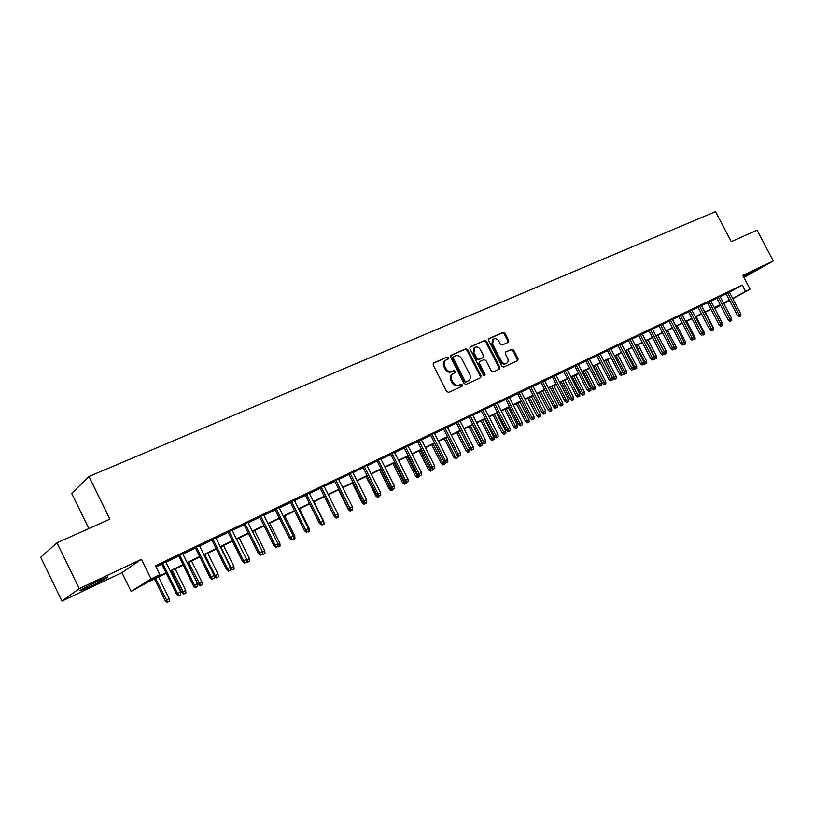 <?xml version="1.0" encoding="UTF-8"?>
<svg xmlns="http://www.w3.org/2000/svg" width="814" height="814" viewBox="0 0 814 814"><rect width="100%" height="100%" fill="white"/><g stroke="black" fill="none" stroke-linecap="round" stroke-linejoin="round"><path stroke-width="1.22" d="M448.463 357.682L447.069 357.041L433.679 362.942L433.16 364.967L446.652 391.524L448.667 392.419L461.965 386.304L462.311 384.869L460.917 384.249L459.208 385.032C456.644 385.856 454.517 384.9 452.828 382.163L451.699 379.965C450.559 377.269 450.956 375.173 452.889 373.687L455.128 372.639L455.382 371.265L453.988 370.635L452.269 371.408C449.704 372.212 447.568 371.255 445.879 368.518L444.759 366.31C443.63 363.654 444.006 361.579 445.909 360.103L448.209 359.035L448.463 357.682M447.71 359.269L447.68 358.201L446.286 357.57L433.19 363.339M461.497 386.518L461.518 385.368L460.124 384.747L458.414 385.531L459.208 385.032M454.599 372.883L454.599 371.784L453.205 371.153L451.485 371.917L452.269 371.408M743.67 276.964L754.69 270.747L743.314 276.282M97.853 581.125C84.544 587.596 78.653 590.842 80.21 590.862L90.191 586.528C103.317 580.148 109.147 576.923 107.682 576.861L97.853 581.125M508.231 342.338L508.679 340.405L505.016 333.262L503.113 332.366L489 338.593L488.675 340.476L501.831 366.188L503.754 367.073L517.735 360.633L518.07 358.73L513.644 350.091L511.752 349.206L505.698 351.953L505.362 353.846L507.57 358.15C508.516 360.358 508.211 362.057 506.654 363.248C504.558 364.143 502.757 363.41 501.241 361.029L492.592 344.119L493.467 339.082C495.584 338.156 497.405 338.899 498.941 341.3L500.376 344.098L502.289 344.994L508.231 342.338M729.425 292.206L742.256 285.093L745.583 291.422L750.111 289.224L732.824 298.687M56.98 542.816L79.243 588.644L61.935 601.098L40.7 557.285L56.98 542.816L109.87 519.19L88.98 476.485L715.506 211.609L731.298 241.636L757.04 230.138L773.3 260.958L742.816 275.346L750.111 289.224M61.935 601.098L121.937 572.659L141.463 559.269L79.243 588.644M141.463 559.269L151.068 578.886L159.829 574.653L151.394 579.934L166.036 572.853M742.256 285.093L155.474 565.771L159.829 574.653M467.755 349.705L465.791 348.799L451.221 355.219L450.712 357.224L464.102 383.506L466.086 384.401L480.677 377.676L481.043 375.732L467.755 349.705L466.961 350.234L465.008 349.328L450.742 355.606M470.38 346.774L484.645 340.496L486.579 341.392L499.755 367.145L499.399 369.068L493.253 371.906L491.32 371.011L485.948 360.51L484.015 359.615L479.833 361.518L479.477 363.441L485.083 374.409L484.829 375.773L483.394 375.193L469.892 348.758L470.065 346.988M743.925 277.442L773.3 260.958M165.761 561.782L161.589 563.787M182.733 553.662L178.581 555.647M199.43 545.665L195.299 547.639M215.863 537.8L211.752 539.763M232.031 530.056L227.951 532.01M247.955 522.435L243.895 524.379M263.634 514.926L259.585 516.859M279.06 507.539L275.04 509.462M294.261 500.264L290.262 502.177M309.228 493.091L305.25 495.004M323.972 486.039L320.014 487.932M338.492 479.08L334.554 480.972M352.798 472.232L348.88 474.114M366.89 465.486L362.993 467.348M380.779 458.831L376.902 460.693M394.475 452.279L390.608 454.131M407.967 445.828L404.12 447.659M421.265 439.458L417.44 441.29M434.371 433.18L430.565 435.002M447.293 426.994L443.508 428.805M460.042 420.889L456.278 422.69M472.608 414.875L468.864 416.666M485.002 408.943L481.278 410.724M497.222 403.083L493.518 404.863M509.279 397.313L505.586 399.084M521.174 391.615L517.501 393.376M532.905 385.999L529.253 387.749M544.485 380.464L540.852 382.204M555.911 374.989L552.289 376.719M567.185 369.587L563.583 371.316M578.306 364.265L574.725 365.985M589.295 359.005L585.724 360.714M600.132 353.815L596.581 355.514M610.836 348.697L607.295 350.386M621.397 343.63L617.877 345.319M631.827 338.644L628.327 340.313M642.124 333.709L638.644 335.378M652.299 328.836L648.829 330.504M662.342 324.033L658.892 325.681M672.262 319.281L668.823 320.93M682.061 314.591L678.642 316.229M691.737 309.961L688.339 311.589M701.302 305.382L697.913 307M710.744 300.854L707.376 302.472M720.075 296.388L716.727 297.995M156.044 566.931L161.782 564.183M165.954 562.189L178.775 556.043M182.926 554.059L195.492 548.036M199.623 546.062L211.945 540.15M216.056 538.186L228.144 532.397M232.224 530.443L244.088 524.755M248.148 522.812L259.778 517.246M263.817 515.303L275.234 509.839M279.253 507.916L290.445 502.553M294.444 500.63L305.433 495.37M309.412 493.467L320.197 488.298M324.155 486.406L334.737 481.339M338.675 479.446L349.064 474.47M352.981 472.598L363.176 467.714M367.073 465.842L377.086 461.05M380.962 459.198L390.791 454.487M394.648 452.635L404.304 448.015M408.14 446.174L417.613 441.636M421.438 439.804L430.748 435.348M434.544 433.526L443.691 429.151M447.466 427.34L456.451 423.036M460.215 421.235L469.037 417.002M472.781 415.211L481.44 411.06M485.175 409.279L493.681 405.199M497.395 403.418L505.759 399.409M509.452 397.649L517.673 393.711M521.347 391.951L529.426 388.075M533.078 386.324L541.015 382.529M544.658 380.779L552.462 377.045M556.074 375.315L563.746 371.642M567.348 369.912L574.888 366.3M578.479 364.58L585.887 361.029M589.458 359.32L596.743 355.83M600.294 354.131L607.458 350.702M610.999 349.002L618.04 345.635M621.56 343.946L628.489 340.628M631.99 338.95L638.807 335.683M642.287 334.015L648.992 330.81M652.452 329.141L659.045 325.987M662.504 324.338L668.986 321.225M672.415 319.587L678.795 316.524M682.213 314.886L688.491 311.884M691.89 310.256L698.066 307.295M701.454 305.677L707.529 302.767M710.897 301.149L716.88 298.29M720.227 296.683L726.108 293.864M729.303 291.972L725.956 293.569M88.98 476.485L71.724 493.467L88.848 528.581M720.583 305.372L714.784 308.425M166.249 573.28L147.568 582.336L131.115 591.442L151.068 578.886M121.937 572.659L131.115 591.442M729.568 300.458L723.85 303.591M732.702 298.463L745.583 291.422M170.197 570.828L182.997 564.631M187.139 562.627L199.684 556.552M203.805 554.558L216.117 548.605M220.218 546.621L232.285 540.771M236.365 538.797L248.199 533.068M252.259 531.104L263.868 525.488M267.908 523.534L279.294 518.019M283.313 516.076L294.485 510.663M298.484 508.73L309.452 503.418M313.421 501.495L324.186 496.286M328.144 494.373L338.705 489.255M342.633 487.352L353.001 482.336M356.919 480.443L367.094 475.508M370.991 473.626L380.983 468.793M384.849 466.921L394.668 462.169M398.514 460.307L408.15 455.637M411.986 453.785L421.449 449.206M425.254 447.354L434.554 442.857M438.349 441.025L447.466 436.599M451.251 434.778L460.205 430.433M463.97 428.622L472.771 424.359M476.516 422.547L485.164 418.355M488.878 416.554L497.385 412.444M501.088 410.653L509.432 406.603M513.115 404.823L521.326 400.854M524.989 399.074L533.058 395.166M536.701 393.406L544.627 389.57M548.26 387.81L556.054 384.035M559.666 382.295L567.317 378.581M570.919 376.841L578.449 373.199M582.02 371.469L589.428 367.887M592.989 366.158L600.264 362.637M603.805 360.917L610.958 357.458M614.489 355.749L621.52 352.35M625.03 350.651L631.949 347.293M635.439 345.604L642.246 342.318M645.726 340.628L652.411 337.393M655.87 335.714L662.454 332.529M665.903 330.86L672.374 327.727M675.803 326.068L682.163 322.985M685.581 321.337L691.839 318.305M695.237 316.656L701.403 313.675M704.782 312.037L710.846 309.106M714.214 307.478L720.176 304.589M723.524 302.961L729.395 300.122M723.738 303.368L725.528 302.391L723.687 303.276M720.339 304.904L714.377 307.794M711.009 309.422L704.955 312.362M701.566 314.001L695.41 316.982M692.012 318.63L685.744 321.662M682.336 323.311L675.966 326.394M672.537 328.052L666.066 331.186M662.627 332.855L656.043 336.05M652.584 337.718L645.899 340.964M642.419 342.643L635.612 345.94M632.122 347.629L625.203 350.987M621.692 352.686L614.662 356.094M611.131 357.804L603.978 361.263M600.437 362.983L593.162 366.504M589.601 368.233L582.203 371.815M578.622 373.545L571.092 377.187M567.5 378.937L559.849 382.641M556.237 384.391L548.443 388.166M544.81 389.926L536.884 393.762M533.241 395.533L525.172 399.43M521.509 401.21L513.308 405.189M509.615 406.969L501.271 411.009M497.568 412.81L489.072 416.921M485.348 418.722L476.699 422.914M472.965 424.725L464.153 428.988M460.398 430.81L451.434 435.154M447.659 436.976L438.532 441.402M434.737 443.233L425.447 447.741M421.642 449.582L412.179 454.161M408.343 456.023L398.707 460.683M394.861 462.556L385.053 467.307M381.176 469.179L371.184 474.023M367.297 475.905L357.112 480.84M353.205 482.733L342.836 487.749M338.899 489.662L328.337 494.77M336.151 518.131L338.258 517.043L336.151 518.131L334.289 516.524L324.379 496.693L313.624 501.902M309.656 503.825L298.687 509.137M294.688 511.07L283.516 516.483M279.497 518.426L268.111 523.941M264.072 525.905L252.462 531.522M248.412 533.485L236.569 539.224M232.489 541.198L220.421 547.039M216.331 549.023L204.019 554.985M199.898 556.98L187.352 563.064M183.211 565.069L170.411 571.265M714.723 308.303L720.471 305.158M445.746 360.215L445.136 360.622C443.233 362.108 442.847 364.173 443.976 366.829L444.759 366.31M451.485 371.917C448.921 372.731 446.784 371.764 445.095 369.027L443.976 366.829M452.777 373.758L452.106 374.196C450.173 375.681 449.776 377.777 450.915 380.464L451.699 379.965M458.414 385.531C455.85 386.355 453.724 385.398 452.035 382.672L450.915 380.464M480.158 377.93L480.24 376.231L466.961 350.234M453.622 356.654L453.276 358.058L465.018 381.105L466.402 381.735L468.569 380.708C470.512 379.232 470.909 377.147 469.759 374.45L461.752 358.75C460.083 356.044 457.977 355.077 455.423 355.86L453.622 356.654M453.398 356.807L452.492 358.577L453.276 358.058M468.569 380.708L465.608 382.234L464.224 381.613L452.492 358.577M469.912 347.161L484.645 340.496M498.87 369.322L498.931 367.653L485.775 341.931L483.852 341.025M479.69 361.62L478.683 363.95L484.279 374.918L485.083 374.409M484.35 375.885L484.279 374.918M480.392 349.623C478.836 347.202 476.973 346.459 474.816 347.415L473.901 352.513L476.973 358.526L478.927 359.432L483.109 357.539L483.455 355.626L480.392 349.623M474.694 347.497L474.013 347.944L473.107 353.032L473.901 352.513M482.448 357.946L478.123 359.941L476.18 359.045L473.107 353.032M493.355 339.153L492.653 339.621L491.778 344.648L492.592 344.119M506.654 363.248L505.84 363.756C503.744 364.652 501.943 363.919 500.427 361.538L491.778 344.648M517.185 360.887L517.246 359.239L512.82 350.61L510.927 349.725L505.402 352.218M507.834 342.511L507.855 340.924L504.202 333.791L502.299 332.895L488.685 338.899M167.084 602.391L169.322 601.241L167.084 602.391L165.11 600.62L169.119 598.565L158.557 577.004M167.643 602.075L155.535 578.469M165.11 600.62L154.507 578.968M169.119 598.565L169.322 601.241M161.498 563.593L176.496 594.189L177.554 593.599L162.576 563.064M179.121 595.675L180.82 594.82L179.121 595.675L177.554 593.599L180.616 592.073L165.659 561.589M176.496 594.189L178.531 596.001M180.82 594.82L180.616 592.073M183.669 594.128L185.887 592.989L183.669 594.128L181.705 592.378L185.694 590.323L175.203 568.945M184.249 593.803L172.222 570.39M181.705 592.378L171.164 570.899M185.694 590.323L185.887 592.989M199.99 585.988L202.198 584.859L199.99 585.988L198.036 584.259L202.004 582.214L191.575 561.019M200.58 585.663L188.655 562.433M198.036 584.259L187.566 562.962M202.004 582.214L202.198 584.859M214.153 576.241L218.071 574.226L207.702 553.205M216.666 577.645L218.264 576.851L216.666 577.645L215.191 575.661L204.823 554.599M218.071 574.226L218.264 576.851M216.066 577.981L214.163 576.302M230.494 568.091L233.883 566.371L223.575 545.512M232.499 569.759L234.066 568.976L232.499 569.759L231.054 567.775L220.736 546.886M233.883 566.371L234.066 568.976M231.888 570.095L230.555 568.925M178.49 555.453L193.396 585.795L194.475 585.195L179.599 554.924M196.021 587.25L197.69 586.416L196.021 587.25L194.475 585.195L197.497 583.689L182.631 553.469M193.396 585.795L195.421 587.586M197.69 586.416L197.497 583.689M195.207 547.456L210.022 577.543L211.131 576.923L196.347 546.906M212.647 578.968L214.296 578.154L212.647 578.968L211.131 576.923L214.102 575.447L199.338 545.472M210.022 577.543L212.027 579.314M214.296 578.154L214.102 575.447M211.66 539.57L226.384 569.413L227.513 568.783L212.83 539.021M229.009 570.817L230.637 570.014L229.009 570.817L227.513 568.783L230.443 567.327L215.771 537.606M226.384 569.413L228.378 571.174M230.637 570.014L230.443 567.327M227.859 531.827L242.491 561.416L243.64 560.765L229.049 531.247M245.116 562.8L246.713 562.006L245.116 562.8L243.64 560.765L246.52 559.34L231.939 529.863M242.491 561.416L244.475 563.156M246.713 562.006L246.52 559.34M246.571 560.063L249.45 558.628L239.214 537.942M248.087 561.986L249.633 561.212L248.087 561.986L246.55 559.788M249.45 558.628L249.633 561.212M247.466 562.332L246.693 561.65M243.803 524.196L258.343 553.54L259.524 552.889L245.014 523.606M260.968 554.904L262.546 554.12L260.968 554.904L259.524 552.889L262.352 551.475L247.863 522.242M258.343 553.54L260.317 555.27M262.546 554.12L262.352 551.475M262.403 552.197L264.784 551.007L254.609 530.484M263.451 554.334L264.967 553.571L263.451 554.334L262.454 552.95M264.784 551.007L264.967 553.571M259.503 516.676L273.942 545.787L275.152 545.126L260.734 516.086M276.577 547.13L278.123 546.357L276.577 547.13L275.152 545.126L277.94 543.742L263.543 514.743M273.942 545.787L275.905 547.496M278.123 546.357L277.94 543.742M277.991 544.444L279.884 543.508L269.77 523.137M278.571 546.794L280.067 546.052L278.571 546.794L278.113 546.143M279.884 543.508L280.067 546.052M274.949 509.279L289.306 538.156L290.537 537.484L276.211 508.679M291.941 539.479L293.467 538.715L291.941 539.479L290.537 537.484L293.284 536.121L278.978 507.356M289.306 538.156L291.259 539.855M293.467 538.715L293.284 536.121M293.335 536.823L294.76 536.111L284.707 515.903M293.467 539.377L294.943 538.634L293.467 539.377L293.132 538.899M294.76 536.111L294.943 538.634M290.171 501.994L304.436 530.636L305.688 529.955L291.453 501.383M307.071 531.939L308.577 531.196L307.071 531.939L305.688 529.955L308.394 528.612L294.169 500.081M304.436 530.636L306.379 532.325M308.577 531.196L308.394 528.612M308.435 529.314L309.422 528.825L299.43 508.781M308.14 532.061L309.595 531.328L307.824 531.603M309.422 528.825L309.595 531.328M305.158 494.82L319.342 523.239L320.604 522.547L306.461 494.2M321.978 524.521L323.453 523.789L321.978 524.521L320.604 522.547L323.27 521.225L309.137 492.918M319.342 523.239L321.265 524.908M323.453 523.789L323.27 521.225M323.321 521.916L323.86 521.652L313.929 501.75M322.598 524.847L324.033 524.135L322.283 524.399M323.86 521.652L324.033 524.135M319.922 487.759L334.015 515.954L335.307 515.242L321.245 487.118M336.65 517.216L338.105 516.483L336.65 517.216L335.307 515.242L337.922 513.939L323.88 485.856M334.015 515.954L335.938 517.602M338.105 516.483L337.922 513.939M338.085 514.57L338.258 517.043M334.462 480.789L348.473 508.77L349.776 508.058L335.806 480.148M351.109 510.012L352.543 509.299L351.109 510.012L349.776 508.058L352.36 506.766L338.4 478.907M348.473 508.77L350.376 510.409M352.543 509.299L352.36 506.766M350.183 511.141L352.279 510.063L350.183 511.141L348.331 509.544L338.471 489.865M348.331 509.544L348.972 509.198M352.238 509.462L352.279 510.063M348.789 473.931L362.718 501.699L364.041 500.966L350.152 473.29M365.344 502.92L366.758 502.218L365.344 502.92L364.041 500.966L366.585 499.704L352.706 472.059M362.718 501.699L364.611 503.317M366.758 502.218L366.585 499.704M364.011 504.242L366.097 503.174L364.011 504.242L362.169 502.665L352.37 483.129M362.169 502.665L363.197 502.106M366.056 502.594L366.097 503.174M364.723 503.856L364.031 502.818M362.912 467.175L376.75 494.719L378.093 493.996L364.285 466.524M379.375 495.93L380.769 495.238L379.375 495.93L378.093 493.996L380.596 492.745L366.809 465.313M376.75 494.719L378.632 496.337M380.769 495.238L380.596 492.745M377.635 497.456L379.721 496.387L377.635 497.456L375.803 495.889L376.984 494.922M378.368 497.059L377.218 495.126M375.803 495.889L366.066 476.495M379.68 495.818L379.721 496.387M376.821 460.521L390.578 487.851L391.931 487.118L378.215 459.849M393.203 489.041L394.576 488.359L393.203 489.041L391.931 487.118L394.403 485.887L380.698 458.669M390.578 487.851L392.45 489.448M394.576 488.359L394.403 485.887M391.076 490.75L393.142 489.692L391.076 490.75L389.255 489.204L390.578 488.481L380.921 469.302M391.809 490.354L390.578 488.481L391.046 488.258M389.255 489.204L379.568 469.963M393.101 489.122L393.142 489.692M390.527 453.958L404.202 481.084L405.576 480.341L391.941 453.286M406.827 482.254L408.18 481.583L406.827 482.254L405.576 480.341L408.007 479.131L394.383 452.116M404.202 481.084L406.064 482.671M408.18 481.583L408.007 479.131M404.324 484.157L406.379 483.099L404.324 484.157L402.513 482.61L403.846 481.888L394.251 462.851M405.067 483.75L403.846 481.888L404.66 481.481M402.513 482.61L392.887 463.512M406.339 482.529L406.379 483.099M404.039 447.497L417.633 474.42L419.027 473.656L405.464 446.805M420.258 475.569L421.591 474.908L420.258 475.569L419.027 473.656L421.418 472.466L407.875 445.655M417.633 474.42L419.485 475.987M421.591 474.908L421.418 472.466M417.379 477.645L419.434 476.597L417.379 477.645L415.578 476.119L416.931 475.386L407.387 456.481M418.131 477.238L416.931 475.386L418.091 474.806M415.578 476.119L406.013 457.153M419.383 475.905L419.434 476.597M417.358 441.117L430.871 467.836L432.275 467.073L418.793 440.425M433.496 468.976L434.808 468.325L433.496 468.976L432.275 467.073L434.645 465.903L421.174 439.285M430.871 467.836L432.712 469.393M434.808 468.325L434.645 465.903M430.26 471.225L432.305 470.177L430.26 471.225L428.469 469.709L429.833 468.966L420.35 450.213M431.023 470.818L429.833 468.966L431.328 468.223M428.469 469.709L418.956 450.885M432.214 468.976L432.305 470.177M430.484 434.829L443.915 461.355L445.339 460.592L431.939 434.137M446.54 462.474L447.842 461.833L446.54 462.474L445.339 460.592L447.669 459.432L434.289 433.017M443.915 461.355L445.757 462.901M447.842 461.833L447.669 459.432M442.958 464.896L444.993 463.858L442.958 464.896L441.178 463.39L442.562 462.647L433.129 444.017M443.732 464.479L442.562 462.647L444.373 461.742M441.178 463.39L431.715 444.698M444.871 462.159L444.993 463.858M443.427 428.632L456.786 454.965L458.221 454.192L444.902 427.93M459.411 456.074L460.683 455.433L459.411 456.074L458.221 454.192L460.521 453.052L447.212 426.821M456.786 454.965L458.608 456.501M460.683 455.433L460.521 453.052M455.494 458.648L457.509 457.61L455.494 458.648L453.713 457.153L455.107 456.41L445.726 437.912M456.267 458.231L455.107 456.41L457.234 455.352M453.713 457.153L444.312 438.604M457.356 455.453L457.509 457.61M456.196 422.527L469.475 448.667L470.919 447.883L457.672 421.815M472.089 449.755L473.351 449.125L472.089 449.755L470.919 447.883L473.188 446.754L459.961 420.726M469.475 448.667L471.286 450.183M473.351 449.125L473.188 446.754M467.847 452.492L469.851 451.465L467.847 452.492L466.086 451.007L469.698 449.155L460.378 430.82M468.63 452.075L458.16 431.888M466.086 451.007L456.725 432.59M469.698 449.155L469.851 451.465M468.783 416.503L481.98 442.45L483.445 441.666L470.278 415.791M484.595 443.528L485.836 442.908L484.595 443.528L483.445 441.666L485.683 440.557L472.527 414.713M481.98 442.45L483.781 443.956M485.836 442.908L485.683 440.557M480.036 446.418L482.03 445.39L480.036 446.418L478.276 444.943L481.878 443.101L472.608 424.888M480.82 445.991L470.421 425.956M478.276 444.943L468.976 426.658M481.878 443.101L482.03 445.39M481.186 410.561L494.312 436.324L495.787 435.531L482.702 409.839M496.937 437.383L498.158 436.772L496.937 437.383L495.787 435.531L497.995 434.432L484.92 408.781M494.312 436.324L496.113 437.82M498.158 436.772L497.995 434.432M492.063 440.425L494.047 439.407L492.063 440.425L490.313 438.97L493.894 437.128L484.686 419.047M492.857 439.998L482.519 420.095M490.313 438.97L481.064 420.797M493.894 437.128L494.047 439.407M493.437 404.7L506.481 430.28L507.967 429.477L494.953 403.978M509.096 431.318L510.307 430.718L509.096 431.318L507.967 429.477L510.144 428.398L497.14 402.93M506.481 430.28L508.272 431.766M510.307 430.718L510.144 428.398M503.927 434.513L505.901 433.496L503.927 434.513L502.187 433.058L505.748 431.237L496.591 413.278M504.721 434.086L494.454 414.316M502.187 433.058L492.989 415.028M505.748 431.237L505.901 433.496M505.504 398.921L518.487 424.318L519.983 423.514L507.041 398.188M521.092 425.346L522.283 424.755L521.092 425.346L519.983 423.514L522.13 422.446L509.198 397.151M518.487 424.318L520.258 425.793M522.283 424.755L522.13 422.446M515.628 428.673L517.602 427.665L515.628 428.673L513.899 427.238L517.45 425.417L508.343 407.59M516.442 428.245L506.237 408.608M513.899 427.238L504.751 409.32M517.45 425.417L517.602 427.665M527.187 422.914L529.141 421.917L527.187 422.914L525.468 421.489L528.998 419.678L519.932 401.974M528.001 422.486L517.857 402.981M525.468 421.489L516.371 403.703M528.998 419.678L529.141 421.917M538.583 417.236L540.537 416.239L538.583 417.236L536.874 415.822L540.384 414.021L531.379 396.428M539.407 416.799L529.324 397.425M536.874 415.822L527.828 398.148M540.384 414.021L540.537 416.239M517.419 393.223L530.321 418.437L531.837 417.623L518.966 392.48M532.936 419.454L534.106 418.864L532.936 419.454L531.837 417.623L533.953 416.575L521.092 391.463M530.321 418.437L532.091 419.902M534.106 418.864L533.953 416.575M529.171 387.596L542.002 412.637L543.528 411.823L530.728 386.853M544.607 413.634L545.767 413.054L544.607 413.634L543.528 411.823L545.614 410.785L532.824 385.846M542.002 412.637L543.762 414.092M545.767 413.054L545.614 410.785M540.771 382.041L553.53 406.908L555.056 406.094L542.338 381.298M556.125 407.895L557.275 407.326L556.125 407.895L555.056 406.094L557.122 405.067L544.403 380.301M553.53 406.908L555.28 408.353M557.275 407.326L557.122 405.067M549.837 411.63L551.78 410.632L549.837 411.63L548.137 410.225L551.627 408.425L542.673 390.964M550.661 411.192L540.649 391.941M548.137 410.225L539.133 392.674M551.627 408.425L551.78 410.632M552.207 376.567L564.896 401.261L566.442 400.437L553.785 375.814M567.5 402.238L568.62 401.678L567.5 402.238L566.442 400.437L568.477 399.43L555.83 374.837M564.896 401.261L566.636 402.696M568.62 401.678L568.477 399.43M560.948 406.094L562.881 405.097L560.948 406.094L559.249 404.7L562.728 402.91L553.815 385.561M561.772 405.647L551.821 386.528M559.249 404.7L550.305 387.261M562.728 402.91L562.881 405.097M563.502 371.164L576.119 395.685L577.675 394.861L565.089 370.401M578.713 396.652L579.822 396.092L578.713 396.652L577.675 394.861L579.68 393.864L567.104 369.434M576.119 395.685L577.848 397.11M579.822 396.092L579.68 393.864M571.906 400.63L573.829 399.643L571.906 400.63L570.227 399.236L573.687 397.466L564.824 380.23M572.741 400.183L562.85 381.186M570.227 399.236L561.324 381.929M573.687 397.466L573.829 399.643M574.643 365.832L587.199 390.191L588.756 389.357L576.241 365.069M589.784 391.137L590.883 390.588L589.784 391.137L588.756 389.357L590.74 388.37L578.235 364.112M587.199 390.191L588.919 391.595M590.883 390.588L590.74 388.37M582.732 395.228L584.645 394.251L582.732 395.228L581.064 393.854L584.503 392.083L575.691 374.969M583.577 394.79L573.748 375.905M581.064 393.854L572.201 376.658M584.503 392.083L584.645 394.251M585.642 360.561L598.127 384.757L599.694 383.923L587.25 359.798M600.712 385.694L601.8 385.154L600.712 385.694L599.694 383.923L601.648 382.946L589.214 358.852M598.127 384.757L599.837 386.151M601.8 385.154L601.648 382.946M593.426 389.906L595.329 388.929L593.426 389.906L591.758 388.543L595.187 386.782L586.416 369.77M594.271 389.458L584.493 370.706M591.758 388.543L582.946 371.449M595.187 386.782L595.329 388.929M596.499 355.362L608.913 379.395L610.49 378.561L598.117 354.599M611.497 380.321L612.566 379.792L611.497 380.321L610.49 378.561L612.423 377.604L600.05 353.663M608.913 379.395L610.622 380.789M612.566 379.792L612.423 377.604M603.978 384.646L605.87 383.669L603.978 384.646L602.319 383.292L605.728 381.542L597.008 364.641M604.822 384.198L595.115 365.557M602.319 383.292L593.559 366.31M605.728 381.542L605.87 383.669M607.224 350.234L619.566 374.104L621.153 373.26L608.841 349.46M622.14 375.02L623.198 374.491L622.14 375.02L621.153 373.26L623.056 372.313L610.754 348.545M619.566 374.104L621.265 375.488M623.198 374.491L623.056 372.313M614.397 379.446L616.29 378.479L614.397 379.446L612.749 378.103L616.147 376.363L607.468 359.574M615.252 378.998L605.596 360.48M612.749 378.103L604.029 361.243M616.147 376.363L616.29 378.479M617.806 345.167L630.087 368.884L631.674 368.04L619.434 344.393M632.651 369.78L633.699 369.261L632.651 369.78L631.674 368.04L633.557 367.104L621.316 343.488M630.087 368.884L631.766 370.258M633.699 369.261L633.557 367.104M623.097 372.954L626.424 371.255L617.795 354.568M625.549 373.87L626.566 373.361L625.549 373.87L615.944 355.464M626.424 371.255L626.566 373.361M624.684 374.318L623.107 373.036M628.255 340.171L640.465 363.726L642.063 362.881L629.883 339.387M643.029 364.611L644.057 364.102L643.029 364.611L642.063 362.881L643.925 361.955L631.756 338.492M640.465 363.726L642.144 365.089M644.057 364.102L643.925 361.955M633.597 367.724L636.589 366.198L628.001 349.633M635.714 368.803L636.721 368.294L635.714 368.803L626.169 350.519M636.589 366.198L636.721 368.294M634.849 369.251L633.628 368.264M638.563 335.226L650.712 358.638L652.319 357.784L640.211 334.442M653.276 359.513L654.293 359.005L653.276 359.513L652.319 357.784L654.151 356.868L642.053 333.567M650.712 358.638L652.38 359.981M654.293 359.005L654.151 356.868M643.966 362.566L646.621 361.213L638.074 344.749M645.756 363.797L646.754 363.298L645.756 363.797L636.273 345.624M646.621 361.213L646.754 363.298M644.891 364.255L644.027 363.553M648.758 330.352L660.836 353.612L662.454 352.747L650.396 329.568M663.4 354.477L664.397 353.968L663.4 354.477L662.454 352.747L664.265 351.852L652.218 328.693M660.836 353.612L662.494 354.945M664.397 353.968L664.265 351.852M654.191 357.468L656.522 356.288L648.025 339.926M655.677 358.852L656.664 358.363L655.677 358.852L646.245 340.791M656.522 356.288L656.664 358.363M654.802 359.31L654.283 358.893M658.811 325.539L670.838 348.646L672.456 347.782L660.469 324.745M673.392 349.501L674.379 349.002L673.392 349.501L672.456 347.782L674.246 346.896L662.27 323.891M670.838 348.646L672.486 349.969M674.379 349.002L674.246 346.896M664.295 352.431L666.31 351.424L657.865 335.164M665.476 353.968L666.452 353.479L665.476 353.968L656.094 336.019M666.31 351.424L666.452 353.479M668.752 320.787L680.708 343.742L682.336 342.877L670.41 319.983M683.261 344.576L684.238 344.098L683.261 344.576L682.336 342.877L684.096 342.002L672.191 319.139M680.708 343.742L682.356 345.055M684.238 344.098L684.096 342.002M674.277 347.466L675.986 346.622L667.572 330.464M675.152 349.145L676.119 348.667L675.152 349.145L674.287 347.537M675.986 346.622L676.119 348.667M678.571 316.086L690.465 338.889L692.093 338.024L680.229 315.283M692.999 339.723L693.976 339.245L692.999 339.723L692.093 338.024L693.833 337.159L681.99 314.448M690.465 338.889L692.093 340.201M693.976 339.245L693.833 337.159M684.136 342.562L685.541 341.87L677.167 325.814M684.716 344.373L685.673 343.905L684.716 344.373L684.187 343.396M685.541 341.87L685.673 343.905M688.257 311.447L700.091 334.106L701.729 333.241L689.936 310.643M702.635 334.93L703.591 334.452L702.635 334.93L701.729 333.241L703.459 332.387L691.666 309.819M700.091 334.106L701.719 335.409M703.591 334.452L703.459 332.387M693.874 337.729L694.983 337.179L686.65 321.225M694.169 339.662L695.105 339.194L693.955 339.255M694.983 337.179L695.105 339.194M697.842 306.858L709.615 329.385L711.253 328.51L699.511 306.054M712.138 330.199L713.084 329.721L712.138 330.199L711.253 328.51L712.952 327.666L701.23 305.24M709.615 329.385L711.233 330.677M713.084 329.721L712.952 327.666M703.489 332.946L704.303 332.539L696.021 316.677M703.51 335.012L704.436 334.544L703.296 334.605M704.303 332.539L704.436 334.544M707.305 302.33L719.006 324.715L720.655 323.84L708.984 301.526M721.54 325.519L722.476 325.051L721.54 325.519L720.655 323.84L722.344 323.005L710.673 300.712M719.006 324.715L720.624 325.997M722.476 325.051L722.344 323.005M712.993 328.225L713.522 327.961L705.28 312.2M712.738 330.413L713.654 329.955L712.535 330.016M713.522 327.961L713.654 329.955M716.656 297.863L728.296 320.095L729.955 319.22L718.335 297.049M730.819 320.889L729.904 321.377L731.745 320.431L730.819 320.889L729.955 319.22L731.613 318.396L720.003 296.245M728.296 320.095L729.904 321.377M731.745 320.431L731.613 318.396M722.374 323.555L714.438 307.763M720.97 326.333L722.761 325.417L720.97 326.333L719.352 324.979M722.639 323.433L722.761 325.417M725.885 293.437L737.474 315.537L739.132 314.662L727.574 292.623M739.997 316.32L739.071 316.809L740.903 315.873L739.997 316.32L739.132 314.662L740.781 313.848L729.232 291.829M737.474 315.537L739.071 316.809M740.903 315.873L740.781 313.848M446.286 357.57L447.069 357.041M460.124 384.747L460.917 384.249M453.205 371.153L453.988 370.635M445.095 369.027L445.879 368.518M452.035 382.672L452.828 382.163M480.24 376.231L481.043 375.732M465.008 349.328L465.791 348.799M464.224 381.613L465.018 381.105M465.608 382.234L466.402 381.735M467.399 381.41L468.192 380.911M485.775 341.931L486.579 341.392M498.931 367.653L499.755 367.145M478.683 363.95L479.477 363.441M476.18 359.045L476.973 358.526M478.123 359.941L478.927 359.432M482.173 358.119L482.977 357.6M500.427 361.538L501.241 361.029M510.927 349.725L511.752 349.206M512.82 350.61L513.644 350.091M517.246 359.239L518.07 358.73M502.299 332.895L503.113 332.366M504.202 333.791L505.016 333.262M507.855 340.924L508.679 340.405M452.737 357.234L453.52 356.705M479.029 362.027L479.833 361.518M482.305 358.058L483.109 357.539"/></g></svg>
